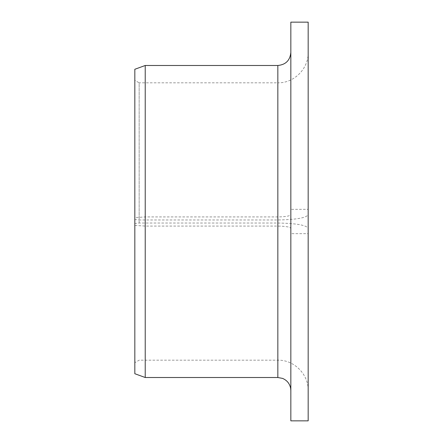 <?xml version="1.0" encoding="UTF-8"?>
<svg xmlns="http://www.w3.org/2000/svg" width="443" height="443" viewBox="0 0 443 443"><rect width="100%" height="100%" fill="white"/><g stroke="black" fill="none" stroke-linecap="round" stroke-linejoin="round"><path stroke-width="0.33" stroke-dasharray="2.21 1.66" d="M308.173 228.355L308.173 233.66L290.841 233.66L290.841 228.355C290.104 226.977 285.768 226.212 277.839 226.074L145.226 226.074L134.827 225.409L134.827 223.466L139.157 223.028L277.839 223.028C296.312 223.355 306.423 225.127 308.173 228.355L308.173 214.645C306.423 217.873 296.312 219.645 277.839 219.972L139.157 219.972L139.157 82.824L134.827 80.321L134.827 219.534L139.157 219.972M139.157 223.028L139.157 82.824L277.839 82.824L277.839 219.972M134.827 223.466L134.827 80.321M290.841 228.355L290.841 214.645C290.104 216.023 285.768 216.788 277.839 216.926L145.226 216.926L134.827 217.591L134.827 69.274M290.841 233.66L290.841 420.85M290.841 22.15L290.841 214.645M308.173 233.66L308.173 420.85M308.173 22.15L308.173 209.34L290.841 209.34M308.173 209.34L308.173 214.645M145.226 226.074L145.226 377.514M145.226 65.486L145.226 216.926M134.827 225.409L134.827 373.726M134.827 219.534L134.827 217.591M277.839 223.028L277.839 82.824C294.047 83.24 308.594 68.698 308.173 52.484M277.839 226.074L277.839 377.514M277.839 65.486L277.839 216.926M308.173 390.516C308.594 374.302 294.047 359.76 277.839 360.176L139.157 360.176L134.827 362.679"/><path stroke-width="0.66" d="M290.841 420.85L290.841 22.15L308.173 22.15L308.173 420.85L290.841 420.85M277.839 65.486L277.839 377.514L145.226 377.514L145.226 65.486L277.839 65.486C285.735 64.717 290.065 60.381 290.841 52.484M145.226 377.514L134.827 373.726L134.827 69.274L145.226 65.486M277.839 377.514L282.529 378.388C287.003 380.288 289.711 383.616 290.663 388.378L290.841 390.516"/></g></svg>
